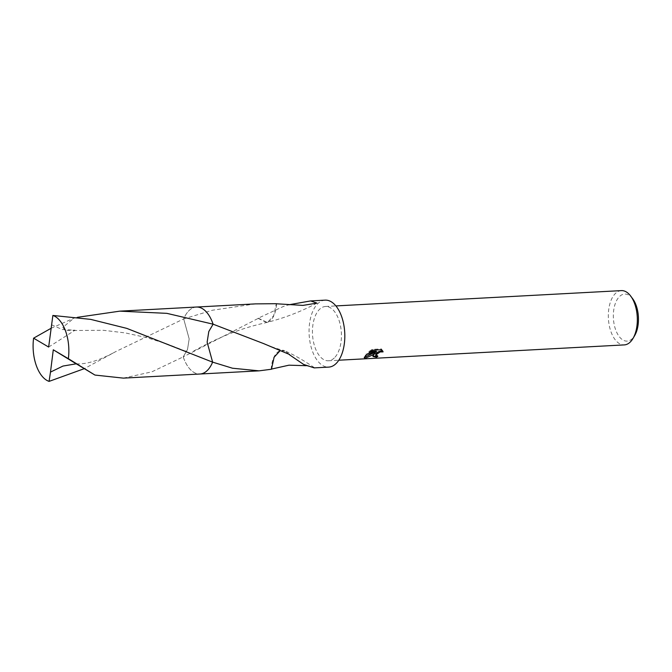 <?xml version="1.0" encoding="UTF-8"?>
<svg xmlns="http://www.w3.org/2000/svg" width="672" height="672" viewBox="0 0 672 672"><rect width="100%" height="100%" fill="white"/><g stroke="black" fill="none" stroke-linecap="round" stroke-linejoin="round"><path stroke-width="0.5" stroke-dasharray="3.36 2.52" d="M621.373 290.615A27.182 14.448 -93.1 0 0 614.687 294.244A27.182 14.448 -93.1 0 0 609.202 325.172A27.182 14.448 -93.1 0 0 624.288 344.904M335.076 357.134A27.182 14.448 -93.1 0 0 340.561 326.214A27.182 14.448 -93.1 0 0 325.483 306.482A27.182 14.448 -93.1 0 0 318.797 310.111A27.182 14.448 -93.1 0 0 313.312 341.032A27.182 14.448 -93.1 0 0 328.39 360.772A27.182 14.448 -93.1 0 0 335.076 357.134M632.755 298.855A23.562 12.524 -93.1 0 0 618.845 297.217A23.562 12.524 -93.1 0 0 615.502 329.372A23.562 12.524 -93.1 0 0 632.957 337.974A23.562 12.524 -93.1 0 0 634.721 335.496M209.807 316.756A33.533 17.816 -93.1 0 0 202.927 308.977L202.927 308.969A33.533 17.816 -93.1 0 0 188.11 311.531A33.533 17.816 -93.1 0 0 183.7 318.923L189.168 338.915L187.505 349.524L183.212 356.874A33.533 17.816 -93.1 0 0 199.954 374.01A33.533 17.816 -93.1 0 0 206.279 371.398A33.533 17.816 -93.1 0 0 208.202 369.533A33.533 17.816 -93.1 0 0 212.285 362.922M202.927 308.977A33.533 17.816 -93.1 0 0 196.367 307.045A33.533 17.816 -93.1 0 0 188.118 311.531A33.533 17.816 -93.1 0 0 183.691 318.923L116.004 351.464L84.386 368.626M123.371 378.126L151.838 371.843L183.221 356.866A33.533 17.816 -93.1 0 0 206.27 371.398A33.533 17.816 -93.1 0 0 208.194 369.533A33.533 17.816 -93.1 0 0 212.612 362.141M255.528 303.878L212.411 310.229L183.7 318.923L189.176 338.932L187.505 349.541L183.212 356.882L258.182 318.41A33.533 17.816 86.9 0 1 258.258 318.15L283.508 306.415L288.876 304.777M325.139 300.14A33.533 17.816 -93.1 0 0 316.898 304.626A33.533 17.816 -93.1 0 0 310.128 342.762A33.533 17.816 -93.1 0 0 328.734 367.105M376.589 356.21A26.284 13.969 -93.1 0 0 377.614 355.48L375.455 354.883M377.614 355.48L377.891 356.269M382.788 351.036L381.352 348.894L372.28 349.373L372.565 350.196M381.352 348.886L381.637 349.709M374.951 352.346L372.968 356.034M372.28 349.373L368.869 351.54L370.406 351.456M376.228 351.145L366.223 353.783L364.35 357.328M368.869 351.54L369.146 352.338M366.223 353.783L366.5 354.572M314.219 367.886L306.289 365.694M271.446 369.088L271.228 369.155A22.352 11.878 86.9 0 1 280.064 350.742M289.195 354.362L284.878 350.902L280.316 350.658L283.945 350.448C278.006 349.104 271.253 346.828 263.693 343.619M289.615 354.53L283.945 350.448M258.182 318.41L266.666 322.518L267.725 322.19L273.655 315.706L276.318 303.702M267.75 322.182L267.7 322.199A22.352 11.878 86.9 0 0 276.536 303.786M258.258 318.15L267.095 322.384L267.725 322.19M183.212 356.882A33.541 17.825 -93.1 0 0 183.355 357.302A33.541 17.825 -93.1 0 0 199.945 374.018L200.365 373.993M51.467 324.736L62.269 329.54L75.037 330.204L65.092 330.448L62.824 327.365L73.886 318.2L77.414 317.327M196.358 307.037A33.541 17.825 -93.1 0 0 183.691 318.914M51.013 328.331L73.886 318.2M48.653 347.054L75.037 330.204M325.483 306.482L335.899 305.92M382.956 351.431L382.679 350.624M372.985 356.479L372.716 355.69M364.342 357.806L364.056 357M314.362 367.651C303.08 360.032 293.252 354.446 284.878 350.902M193.578 351.128C199.66 347.701 210.815 341.662 225.322 335.563C238.19 330.238 249.875 326.298 266.666 322.518M316.932 303.114C301.224 311.531 284.617 317.948 267.095 322.384M328.39 360.772L338.806 360.217M185.59 351.187L167.462 344.106L146.731 337.63L125.252 332.909L103.244 330.28L72.005 330.523M76.272 363.812C86.411 364.526 99.658 360.402 116.004 351.464"/><path stroke-width="1.01" d="M373.405 355.085L375.228 353.144L372.322 355.144L365.022 358.302L364.342 357.806L366.5 354.564L376.505 351.943L369.146 352.338L372.565 350.196L381.637 349.709L383.074 351.884L380.075 351.96L375.841 354.95L376.438 356.177L377.891 356.269A27.182 14.448 86.9 0 1 376.471 357.252L372.985 356.479L373.405 355.085M338.806 360.217L624.288 344.904A27.182 14.448 -93.1 0 0 630.974 341.275A27.182 14.448 -93.1 0 0 633.016 338.419A27.182 14.448 -93.1 0 0 630.748 296.134A27.182 14.448 -93.1 0 0 621.373 290.615L335.899 305.92M633.016 338.419L634.721 335.496A23.562 12.524 -93.1 0 0 632.755 298.855L630.748 296.134M212.285 362.922A33.533 17.816 -93.1 0 0 212.621 362.141L207.136 342.149L208.799 331.54L213.1 324.19A33.533 17.816 -93.1 0 0 202.927 308.969M77.414 317.327L119.776 311.153L166.841 313.345L213.1 324.181A33.533 17.816 -93.1 0 0 209.807 316.756M212.621 362.141L232.495 368.222L259.115 370.843L271.446 369.239L274.109 357.235L280.064 350.742M119.776 311.153L196.358 307.037A33.541 17.825 -93.1 0 1 212.957 323.761A33.541 17.825 -93.1 0 1 213.1 324.181L263.684 343.619L289.615 354.53A33.533 17.816 86.9 0 1 289.531 354.791L303.593 364.417L314.219 367.886L328.734 367.105A33.533 17.816 -93.1 0 0 336.974 362.62A33.533 17.816 -93.1 0 0 343.745 324.484A33.533 17.816 -93.1 0 0 325.139 300.14L310.624 300.922L316.932 303.114L302.938 305.399L276.536 303.786A33.533 17.816 -93.1 0 0 276.318 303.702L255.528 303.878L196.77 307.028M288.876 304.777L310.624 300.922M375.732 355.664L375.9 353.682L378.244 351.842L381.326 350.868L382.796 351.086L383.074 351.868M372.968 356.034L376.194 356.446A26.284 13.969 -93.1 0 0 376.589 356.21M376.194 356.446L376.471 357.252M374.959 352.38L375.228 353.144M364.35 357.328L374.884 352.397M370.406 351.456L376.228 351.145L376.505 351.943M364.736 357.479L365.022 358.302M306.289 365.694L288.985 365.182L271.446 369.088M289.531 354.791L289.195 354.362M84.386 368.626L49.081 381.385L50.484 372.103L62.983 366.055L76.272 363.812L94.937 375.06L123.371 378.126L199.945 374.018A33.541 17.825 -93.1 0 0 212.612 362.149L126.806 328.381L90.686 319.376L52.87 315.454L48.653 347.054L33.6 338.167A33.533 17.816 -93.1 0 0 36.179 365.19A33.533 17.816 -93.1 0 0 49.081 381.385M50.484 372.103L53.29 349.793L68.351 358.68A33.533 17.816 -93.1 0 0 65.772 331.657A33.533 17.816 -93.1 0 0 52.87 315.454M68.351 358.68L94.937 375.06M213.1 324.181L208.799 331.523L207.136 342.132L212.612 362.149M33.6 338.167L51.013 328.331M53.29 349.793L76.474 363.98M200.365 373.993L259.115 370.843M186.413 351.532L185.59 351.187"/></g></svg>
